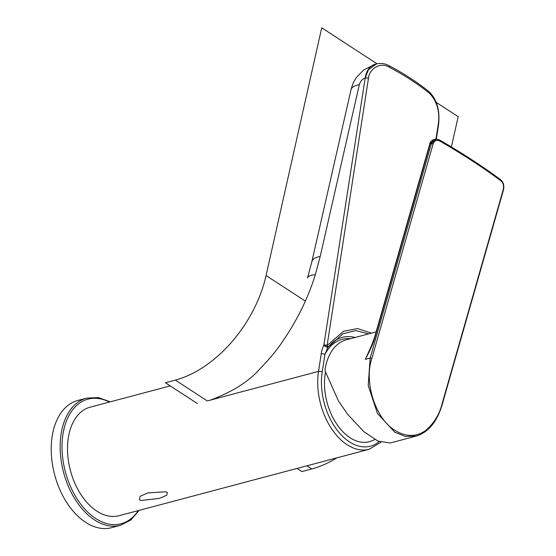 <?xml version="1.0" encoding="UTF-8"?>
<svg xmlns="http://www.w3.org/2000/svg" width="556" height="556" viewBox="0 0 556 556"><rect width="100%" height="100%" fill="white"/><g stroke="black" fill="none" stroke-linecap="round" stroke-linejoin="round"><path stroke-width="0.83" d="M435.946 139.132L438.309 123.884C439.949 111.777 437.127 101.692 429.844 93.623A2.641 1.89 -50.7 0 0 429.336 91.962C417.869 82.587 404.365 73.788 388.804 65.566C384.898 63.467 380.797 62.925 376.488 63.933L368.461 69.653L365.167 78.062A25.103 15.79 -104.9 0 1 374.925 64.35L363.707 69.931L356.73 77.152C354.353 80.133 352.455 84.317 351.031 89.697L311.909 261.487L307.503 277.986A25.103 7.999 -163.1 0 1 315.321 274.733C306.815 302.012 294.861 323.536 282.469 341.634C277.375 349.509 269.674 358.773 259.367 369.434C248.608 381.631 232.359 391.834 210.613 400.056L207.319 400.932L175.335 380.102A103.861 66.24 -56.9 0 0 266.074 275.526L321.722 27.8L377.017 63.801M429.844 93.623A237.843 105.751 -171.2 0 0 389.311 67.234C379.129 61.063 368.635 70.515 368.447 78.396L327.102 345.478A2.641 1.175 -171.2 0 0 323.849 345.137L323.634 345.568C322.07 349.488 321.264 352.261 321.222 353.901L318.518 371.387A56.156 35.32 75.1 0 0 331.174 428.141A56.156 35.32 75.1 0 0 369.184 449.269L380.923 442.249M371.45 333.141L357.564 328.589L343.615 331.23L327.102 345.478A2.641 1.585 -145.8 0 1 327.894 347.354L327.679 347.785A2.641 0.347 -153.3 0 0 326.073 346.673A2.641 0.347 -153.3 0 0 323.634 345.568M368.732 333.857L355.638 330.618L342.927 333.781L327.894 347.354L323.849 345.137L365.188 78.055C362.366 78.952 360.399 81.176 359.301 84.727A25.103 9.674 -167.2 0 0 351.031 89.697M355.103 337.485A58.915 37.05 75.1 0 0 327.679 347.785L324.919 354.485A2.641 1.175 -171.2 0 0 321.222 353.901M170.254 385.899L90.148 407.18A56.156 35.32 75.1 0 0 68.319 437.85A56.156 35.32 75.1 0 0 80.974 494.604A56.156 35.32 75.1 0 0 118.984 515.725L369.184 449.269M139.41 499.858L140.147 496.237L147.889 492.908L165.709 491.782L167.363 492.435L166.744 495.222L159.391 498.412L140.967 500.49L139.41 499.858M359.301 84.727L320.186 256.497L315.321 274.733M320.186 256.497A25.103 9.688 -167.2 0 0 311.909 261.487M376.836 63.85L374.925 64.35M436.279 102.394L458.186 116.656L451.375 146.951M336.985 457.817A103.861 66.24 123.1 0 1 311.791 468.958L301.866 471.592L297.015 468.437M197.387 403.566L165.41 382.743L175.335 380.102M374.918 439.553L370.817 441.242A48.886 30.747 75.1 0 1 336.86 424.297A48.886 30.747 75.1 0 1 325.197 373.917A48.886 30.747 -104.9 0 1 325.475 372.263M376.113 331.897L346.471 339.772A55.496 34.903 75.1 0 0 325.149 368.607L325.218 371.318L338.479 401.001L347.702 414.387L363.77 431.588L377.92 441.061L390.201 443L416.263 436.078L405.373 436.425L394.795 432.2L377.454 413.455L368.218 385.51L370.143 358.071L431.352 143.705L436.189 139.111L434.458 139.236L430.191 143.789L374.744 337.972C373.639 342.336 370.505 349.46 365.348 359.343L372.902 342.44M433.048 144.129C434.451 140.605 436.62 139.528 439.56 140.89A467.818 156.806 15.9 0 1 501.137 180.992C503.368 183.209 504.056 186.142 503.18 189.798L441.971 404.156C439.414 414.463 434 423.234 425.729 430.462C416.222 437.19 405.908 437.113 394.781 430.226C375.265 418.529 363.839 381.701 371.839 358.495L433.048 144.129A1.32 0.445 15.9 0 0 431.352 143.705L430.191 143.789A1.32 0.445 -164.1 0 0 429.774 143.976C429.767 142.218 431.324 140.633 434.458 139.236M374.744 337.972A1.32 0.445 -164.1 0 0 374.327 338.159L370.275 348.709L365.348 359.343L370.143 358.071A1.32 0.445 15.9 0 1 371.839 358.495M111.527 527.686A65.803 41.387 -104.9 0 1 66.991 502.93A65.803 41.387 -104.9 0 1 52.167 436.432A65.803 41.387 75.1 0 1 77.743 400.494L86.68 398.117A65.803 41.387 -104.9 0 0 61.097 434.062A65.803 41.387 -104.9 0 0 75.929 500.56A65.803 41.387 -104.9 0 0 120.464 525.316L111.527 527.686M389.311 67.234A2.641 1.453 -62.2 0 0 388.818 65.573M350.523 338.694A57.046 35.876 75.1 0 0 324.919 354.485L322.209 371.971A53.515 33.659 75.1 0 0 338.409 431.734A53.515 33.659 75.1 0 0 379.164 441.596M438.309 123.884A2.641 1.175 8.8 0 1 438.594 124.551L436.342 139.104M322.209 371.971A2.641 1.175 -171.2 0 0 318.518 371.387L210.613 400.056M368.447 78.396A2.641 1.175 -171.2 0 0 365.195 78.055M305.362 301.109L266.074 275.526M311.791 468.958L306.94 465.796M439.045 139.82A1.32 0.744 120 0 1 439.358 139.876L436.196 139.111M439.372 139.876A1.32 0.744 120 0 1 439.56 140.89M439.358 139.876C462.196 153.06 482.712 166.411 500.893 179.942C503.569 182.472 504.41 185.878 503.409 190.166A1.32 0.445 -164.1 0 0 503.18 189.798M503.409 190.166L442.201 404.525A1.32 0.445 -164.1 0 0 441.971 404.156M500.907 179.949A1.32 0.931 126.7 0 1 501.137 180.992M138.242 510.61A64.482 40.553 -104.9 0 1 86.701 511.082A64.482 40.553 -104.9 0 1 62.946 434.354A64.482 40.553 -104.9 0 1 109.407 402.064M429.329 91.955C436.974 99.677 440.067 110.54 438.594 124.551M429.774 143.983L374.327 338.159M442.201 404.525C437.155 421.67 428.509 432.186 416.263 436.078M139.125 510.373L130.848 519.999L120.464 525.316M110.296 401.828L98.329 397.582L86.68 398.117"/></g></svg>
